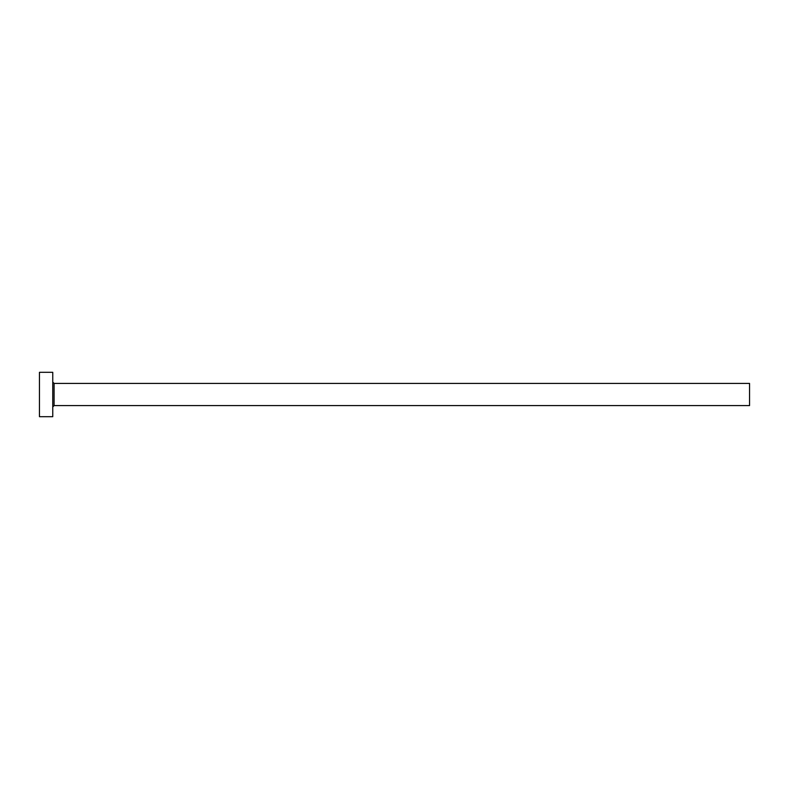 <?xml version="1.0" encoding="UTF-8"?>
<svg xmlns="http://www.w3.org/2000/svg" width="789" height="789" viewBox="0 0 789 789"><rect width="100%" height="100%" fill="white"/><g stroke="black" fill="none" stroke-linecap="round" stroke-linejoin="round"><path stroke-width="1.18" d="M54.096 405.595L54.096 383.405L749.55 383.405L749.55 405.595L54.096 405.595L52.764 406.927M52.764 394.5L52.764 416.691L39.45 416.691L39.45 372.309L52.764 372.309L52.764 394.5M54.096 383.405L52.764 382.073"/></g></svg>
